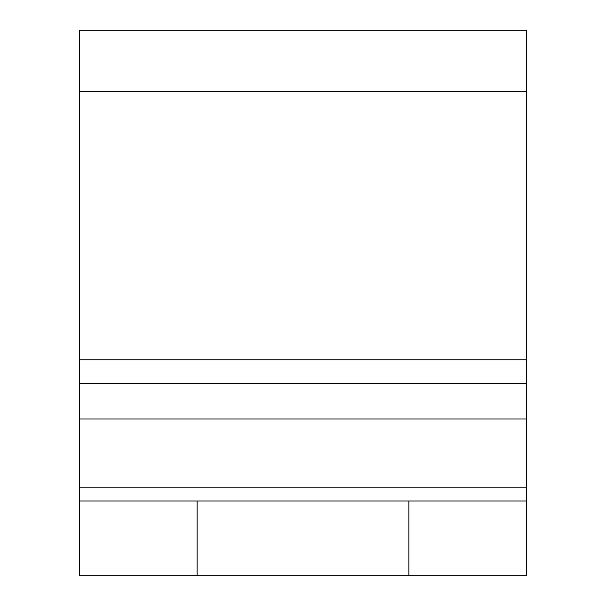 <?xml version="1.0" encoding="UTF-8"?>
<svg xmlns="http://www.w3.org/2000/svg" width="606" height="606" viewBox="0 0 606 606"><rect width="100%" height="100%" fill="white"/><g stroke="black" fill="none" stroke-linecap="round" stroke-linejoin="round"><path stroke-width="0.91" d="M303 383.31L526.576 383.31L79.424 383.31L79.424 418.981L526.576 418.981L526.576 30.3L79.424 30.3L79.424 383.31L303 383.31M526.576 487.194L79.424 487.194L79.424 575.7L526.576 575.7L526.576 418.981M197.094 575.7L197.094 500.98L79.424 500.98M197.094 500.98L408.906 500.98L408.906 575.7M526.576 500.98L408.906 500.98M79.424 487.194L79.424 418.981M79.424 91.195L526.576 91.195M526.576 359.775L79.424 359.775"/></g></svg>

